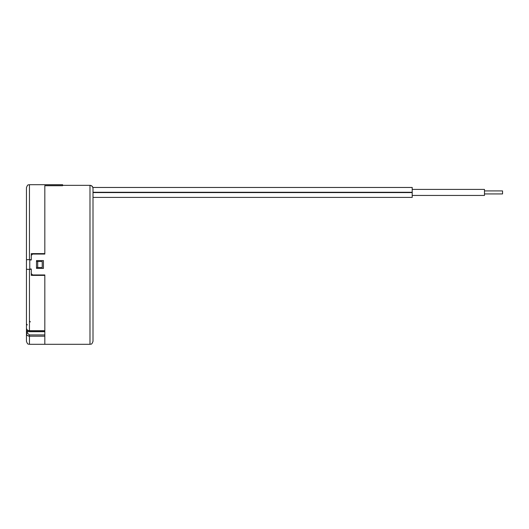 <?xml version="1.0" encoding="UTF-8"?>
<svg xmlns="http://www.w3.org/2000/svg" width="529" height="529" viewBox="0 0 529 529"><rect width="100%" height="100%" fill="white"/><g stroke="black" fill="none" stroke-linecap="round" stroke-linejoin="round"><path stroke-width="0.79" d="M27.376 335.452L29.459 336.186L29.459 334.923L27.356 333.098L26.45 333.548L26.45 324.019L27.356 324.918M29.459 336.186C27.634 336.027 26.629 335.148 26.45 333.548L26.45 341.291C27.885 345.411 28.573 343.724 29.459 344.3L29.459 336.186L44.82 336.186L44.82 344.3L44.82 274.948L32.619 274.948L33.056 275.391M44.82 330.856L29.459 330.856C27.72 330.843 26.714 329.937 26.45 328.125C26.629 329.693 27.627 330.552 29.459 330.704L44.82 330.704L44.82 275.391L31.271 275.391L31.271 269.016L29.763 269.016L29.763 259.984L31.271 259.984L31.271 255.401L32.619 254.052L44.82 254.052L44.82 185.705L62.587 185.705L62.587 184.7L29.459 184.7C28.573 185.276 27.885 183.589 26.45 187.709L26.45 259.679L29.459 259.679L29.459 184.7M29.459 259.679L31.271 259.679L31.271 253.609L44.82 253.609L44.82 185.613L62.587 185.613M26.45 328.125L26.45 269.321L29.459 269.321L26.45 269.321L26.45 259.679M31.271 275.391L31.271 269.321L29.459 269.321L29.459 330.407M37.711 267.509L37.711 261.485L42.227 261.485L42.227 267.509L36.508 267.509L36.508 261.485L37.711 261.485M26.45 332.291L26.45 324.165M29.459 344.3L89.99 344.3C90.882 343.724 91.57 345.411 93.005 341.291L93.005 197.396L412.21 197.396L412.21 187.458L92.866 187.458L91.636 185.824L90.148 185.335L62.587 185.335L62.587 185.705M412.21 189.415L484.485 189.415L484.485 195.439L412.21 195.439M484.485 190.916L502.55 190.916L502.55 193.931L484.485 193.931M31.271 273.599L32.619 274.948M43.438 268.415L43.438 260.579L36.508 260.579L36.508 268.415L43.438 268.415M33.056 253.609L32.619 254.052M93.005 341.291L93.005 188.357C92.826 186.525 91.821 185.514 89.99 185.335L89.99 344.3M44.82 331.696L27.356 331.696A0.906 0.45 180 0 0 26.45 332.146M27.356 330.083L27.356 333.098M44.82 334.923L29.459 334.923M412.21 192.576L93.005 192.576M412.21 192.272L93.005 192.272M30.365 321.91L29.459 321.004M92.476 186.644L92.139 186.234M91.662 185.838L89.99 185.329L62.587 185.329M89.99 185.329C91.748 185.448 92.747 186.459 93.005 188.357"/></g></svg>
